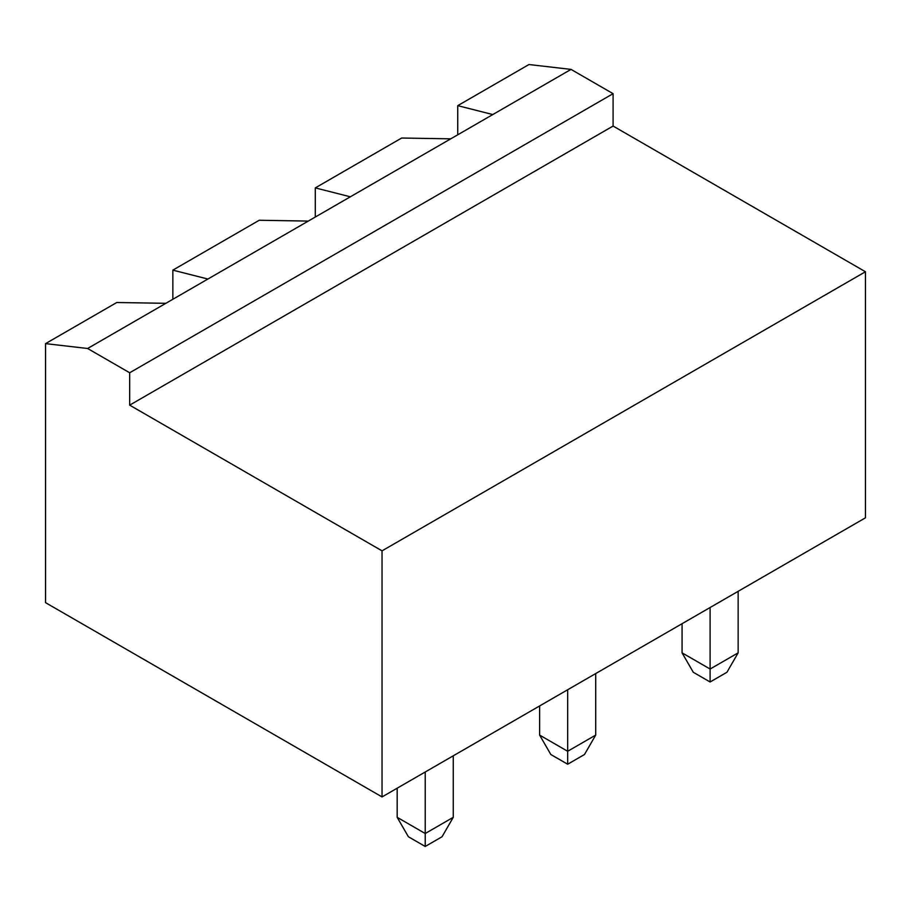 <?xml version="1.0" encoding="UTF-8"?>
<svg xmlns="http://www.w3.org/2000/svg" width="911" height="911" viewBox="0 0 911 911"><rect width="100%" height="100%" fill="white"/><g stroke="black" fill="none" stroke-linecap="round" stroke-linejoin="round"><path stroke-width="1.37" d="M571.026 69.395L492.794 114.558L457.743 105.653L528.961 64.533L571.026 69.395L613.092 93.674L613.092 126.048L865.45 271.751L382.039 550.848L382.039 796.931L45.55 602.661L45.55 343.629L87.615 348.492L129.669 372.77L129.669 405.144L382.039 550.848M865.45 271.751L865.45 517.824L382.039 796.931M613.092 126.048L129.669 405.144M613.092 93.674L129.669 372.77M492.794 114.558L165.848 303.317L116.767 302.509L45.55 343.629M457.743 105.653L457.743 134.794M567.667 689.752L567.667 751.279L539.619 735.086L539.619 705.945M595.703 673.571L595.703 735.086L567.667 751.279L567.667 764.227L550.836 754.513L539.619 735.086M453.257 755.811L453.257 817.326L425.221 833.519L397.173 817.326L397.173 788.186M425.221 771.993L425.221 846.467L408.39 836.753L397.173 817.326M738.149 591.33L738.149 652.845L710.102 669.038L682.066 652.845L682.066 623.705M710.102 607.512L710.102 681.986L693.282 672.272L682.066 652.845M165.848 303.317L87.615 348.492M567.667 764.227L584.486 754.513L595.703 735.086M425.221 846.467L442.04 836.753L453.257 817.326M710.102 681.986L726.932 672.272L738.149 652.845M350.348 196.799L315.297 187.894L401.66 138.028L450.729 138.836M207.902 279.039L172.851 270.134L259.214 220.268L308.294 221.077M172.851 270.134L172.851 299.275M315.297 187.894L315.297 217.034"/></g></svg>

